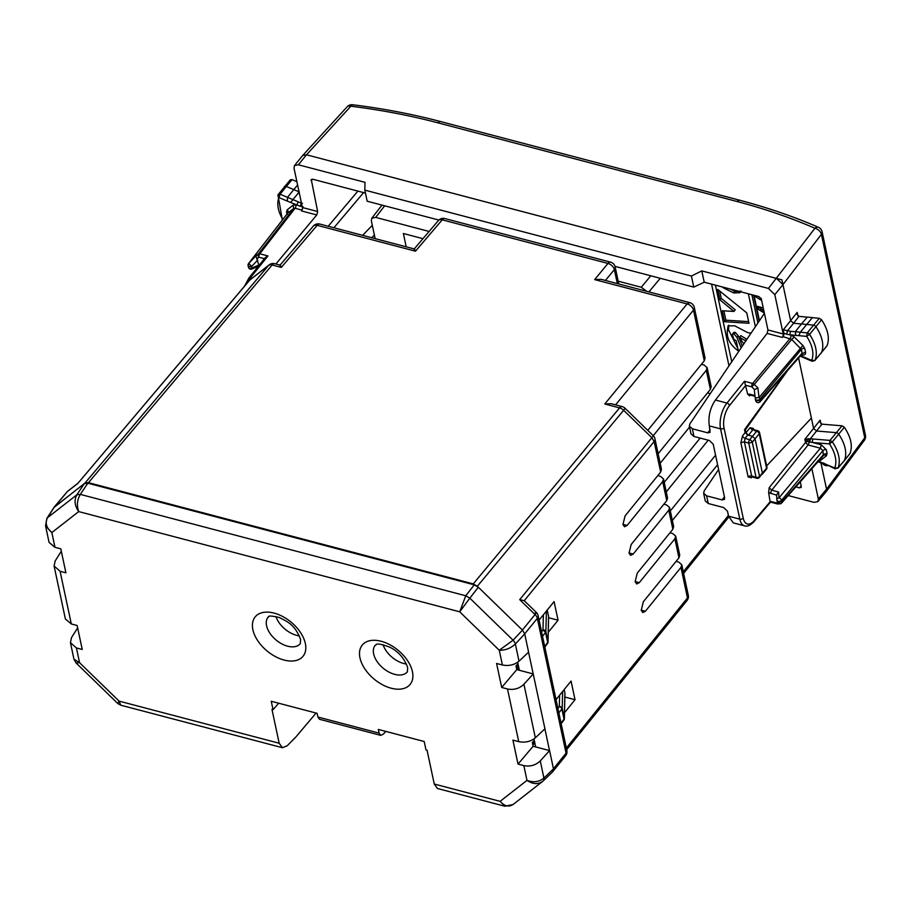 <?xml version="1.0" encoding="UTF-8"?>
<svg xmlns="http://www.w3.org/2000/svg" width="911" height="911" viewBox="0 0 911 911"><rect width="100%" height="100%" fill="white"/><g stroke="black" fill="none" stroke-linecap="round" stroke-linejoin="round"><path stroke-width="1.37" d="M549.527 750.573L544.892 728.846M513.679 803.992C509.272 807.385 504.751 806.497 500.116 801.35L504.831 806.224L513.052 804.538L543.081 781.046A6.32 3.69 -134 0 0 543.263 780.886A6.32 3.69 -134 0 0 543.924 778.074C539.175 781.968 533.527 782.743 526.979 780.374L523.836 765.627L518.029 764.101L512.916 740.119L518.735 741.645C525.123 742.898 530.657 741.622 535.349 737.83L544.937 728.811L528.562 652.196M477.774 586.718L477.33 586.285L623.648 410.28L651.866 437.724L519.714 599.643L524.235 600.713L536.363 612.443A6.32 6.32 0 0 1 538.139 615.665A6.32 3.997 168 0 1 537.331 618.353L566.061 753.169L565.219 756.141M657.776 475.622L660.521 476.339L663.493 478.901L662.696 481.6L627.11 525.442L624.525 526.774L622.953 524.554L625.071 515.911L660.657 472.057L661.466 469.37L654.952 438.829A6.32 3.997 168 0 1 654.155 441.528L651.866 437.724A6.32 0.672 -45.8 0 0 653.187 435.617L624.957 408.174A6.32 0.672 -45.8 0 1 623.648 410.28A6.32 3.872 -140.3 0 0 619.56 407.889L473.242 583.883L477.33 586.285M473.242 583.883L88.469 482.671L84.974 483.081L53.874 507.564M53.635 507.928L67.403 491.553A6.32 4.988 -128 0 1 67.995 490.983A6.32 6.32 0 0 0 67.061 491.883A6.32 3.815 40.2 0 1 67.403 491.553L77.822 483.422L249.682 280.178A6.32 3.815 -139.8 0 0 249.329 280.52L77.822 483.422M517.642 662.286L519.35 670.28M533.983 738.935L535.679 746.929M615.551 404.86L693.487 310.116A6.32 3.997 168 0 0 694.296 307.428L705.08 358.08L704.283 360.779L647.789 430.379M663.493 478.901L667.558 497.964L666.75 500.663L631.175 544.505L629.045 553.148L630.617 555.368L633.202 554.047L668.788 510.194L669.585 507.507L673.65 526.569L672.853 529.257L637.267 573.11L635.138 581.742L636.709 583.974L639.294 582.641L674.88 538.788L675.677 536.101L679.743 555.163L678.946 557.862L643.36 601.704L641.23 610.347L642.802 612.568L645.387 611.247L680.972 567.394L681.77 564.706L678.797 562.144L676.053 561.415M672.352 520.477L717.595 464.724M617.328 283.583L614.356 269.633L605.416 280.451M653.255 435.686L706.31 370.31L707.118 367.611L704.135 365.049L701.39 364.332M710.238 393.654L707.483 392.937M715.568 455.193L670.325 510.946M675.677 536.101L672.705 533.539L669.961 532.821M666.26 491.883L708.211 440.195M700.16 438.077L664.233 482.34M669.585 507.507L666.613 504.945L663.868 504.216M660.168 463.278L689.536 427.088M707.118 367.611L711.172 386.685L710.375 389.373L658.129 453.746M539.084 620.095L554.093 601.59L558.067 620.232L548.581 617.738M548.251 632.314L558.067 620.232M556.029 699.614L571.06 681.086L575.035 699.716L564.854 697.04M564.501 712.698L575.035 699.716M604.779 403.994L611.179 403.71L622.156 406.591A6.32 3.052 -75.3 0 0 619.56 407.889L604.779 403.994L687.11 303.921A6.32 3.895 39.4 0 1 693.487 310.116L704.283 360.779M601.078 279.313L594.678 279.609L687.11 303.921L689.718 302.623L601.078 279.313M414.22 248.931L319.784 224.049A6.32 6.32 0 0 0 313.361 226.065A6.32 3.838 40.4 0 1 317.176 225.336L281.317 267.413C280.144 264.554 279.768 264.406 280.212 266.957M414.38 250.753C413.936 248.179 414.311 248.339 415.484 251.197L442.222 219.836L607.979 263.438L594.678 279.609M67.995 490.983L77.891 483.274M542.421 781.615L543.263 780.875A6.32 3.69 -134 0 0 543.263 780.875L552.806 771.663L553.467 768.861L549.584 750.584L540.257 760.901C535.691 765.251 530.213 766.834 523.836 765.627M517.96 663.777L516.013 665.93L516.799 669.608L533.242 673.935L523.927 684.252C519.361 688.602 513.884 690.185 507.507 688.978L501.699 687.452L496.586 663.47L502.405 664.996C508.793 666.248 514.328 664.973 519.019 661.181L515.353 643.997A6.32 3.405 -137.2 0 0 513.075 640.217L499.262 650.249C505.332 650.386 510.695 648.302 515.353 643.997L524.713 633.885L522.436 630.105L513.075 640.217L469.825 598.163L459.725 611.816L499.262 650.249L502.405 664.996M543.081 781.046C538.412 784.633 533.049 784.417 526.979 780.374L500.116 801.35L434.262 784.029L437.405 788.482L504.91 806.246M282.456 747.726L120.753 705.194L119.102 701.128L279.176 743.239L271.968 709.396L273.038 709.669L271.25 701.265L317.108 713.324L317.893 717.025L379.113 733.127L378.327 729.426L424.184 741.497L425.984 749.901L427.054 750.186L434.262 784.029M522.436 630.105L478.343 587.231L474.278 584.839L87.843 483.194L84.37 483.604L54.398 506.994L47.452 517.744C44.867 522.914 46.336 527.856 51.847 532.571L45.561 525.898L49.069 542.387L54.979 547.317L60.798 548.843L65.911 572.825L60.092 571.299L54.091 565.982L55.184 560.948L61.31 551.235M76.422 647.949L70.432 642.631L73.939 659.131L79.564 662.696L76.422 647.949L82.241 649.475L77.128 625.493L71.32 623.967L65.398 619.024L54.091 565.982M317.893 717.025L319.465 719.257M379.113 733.127L380.741 735.371L383.372 734.129L385.786 731.396M279.176 743.239L282.421 747.726L287.227 745.745L295.95 736.897L316.083 713.051M120.753 705.194L117.826 703.543L119.102 701.128L79.564 662.696L76.023 662.901L73.939 659.131M518.029 764.101L533.129 746.257L549.584 750.584M557.896 708.416L559.308 706.606A2.528 1.583 37.9 0 1 561.882 709.043A2.528 1.594 -12 0 0 562.201 708.246L562.634 691.46M534.29 740.415L532.343 742.579L533.129 746.257M561.028 723.072L564.034 719.109L563.863 720.123A2.528 2.528 0 0 0 564.376 718.654A2.528 1.924 -178.7 0 0 564.342 718.312L562.201 708.246A2.528 1.947 1.5 0 0 559.308 706.606L559.605 695.195M519.019 661.181L528.608 652.162L524.713 633.885M406.488 664.028A20.862 12.64 39.6 0 1 383.064 644.681M299.4 635.867A20.862 12.64 39.6 0 1 275.976 616.519M77.64 627.884L71.513 637.598L70.432 642.631M117.826 703.543L76.023 662.901M478.343 587.231L469.825 598.163L465.749 595.771L459.725 611.816L78.71 511.595L51.847 532.571L54.979 547.317M474.278 584.839L465.749 595.771L80.316 494.388C77.128 499.797 76.592 505.537 78.71 511.595C74.634 505.764 74.007 500.162 76.843 494.798L47.452 517.744A6.32 3.929 -147.1 0 0 46.916 518.325A6.32 3.929 -147.1 0 0 46.905 518.336L53.851 507.586M87.843 483.194L80.316 494.388L76.843 494.798L84.37 483.604M501.699 687.452L516.799 669.608M544.824 647.049L547.534 643.473A2.528 1.56 -142.8 0 0 547.705 642.46L544.698 646.423M547.192 610.085L548.57 616.508L548.012 641.663A2.528 1.594 168 0 1 547.705 642.46L545.552 632.405L542.979 629.957L541.567 631.767M273.038 709.669L278.709 703.224M826.3 464.485L834.692 468.003L838.006 467.935L835.102 468.823L823.191 462.913M834.692 468.003L836.093 468.311L834.692 468.003A35.187 21.317 39.6 0 0 829.431 443.896L829.989 440.4L832.312 441.869A37.715 22.843 39.6 0 1 838.006 467.935L844.451 460.465A37.932 22.98 -140.4 0 0 838.735 434.24A2.528 1.537 -140.4 0 0 836.184 432.634L816.575 431.017L813.603 428.466L798.594 357.989L808.216 403.163M827.097 453.405L823.703 454.373L823.373 455.546L822.918 450.683A2.528 1.594 168 0 1 826.311 449.715L827.097 453.405L826.425 455.785L820.504 460.408L817.714 460.738M821.973 424.162L842.026 425.813L844.372 427.293L832.312 441.869L829.431 443.896L812.703 442.518L821.221 444.762L820.367 448.201L822.918 450.683L781.536 500.355A2.528 1.594 -12 0 1 778.894 501.414A2.528 1.594 -12 0 1 776.946 500.287A2.528 1.594 -12 0 1 776.924 500.139A2.528 1.924 -3.5 0 1 776.901 499.923A2.528 1.924 -3.5 0 1 778.985 497.873L820.367 448.201L808.091 444.978L805.518 442.518A2.528 1.594 168 0 1 807.556 441.482L804.846 439.364L820.151 420.153L820.105 422.271L821.973 424.162L810.323 438.806L804.846 439.364L805.518 442.518L769.191 487.692L771.719 490.198L808.091 444.978A2.528 1.218 104.7 0 0 808.991 441.858L807.556 441.482L808.273 438.601M842.026 425.813L829.989 440.4L813.136 439.011A2.528 1.515 -85.3 0 0 812.703 442.518L808.991 441.858L809.89 438.749M788.209 495.561L814.013 502.348L817.862 501.597L826.14 491.712L826.539 489.184L820.936 462.89M817.862 501.597L818.351 498.966L811.883 468.641M809.845 442.04L810.323 438.806L813.136 439.011M844.064 460.92A2.528 1.537 -140.4 0 0 844.303 460.715A2.528 1.537 -140.4 0 0 844.326 460.693A2.528 1.537 -140.4 0 0 844.451 460.465L849.758 453.746M800.291 481.817L801.293 486.542L799.562 487.897L795.815 486.907M801.293 486.542L801.122 487.567M331.934 161.475L781.945 279.848L790.646 320.695L782.959 284.631L821.403 234.332L864.755 437.815A6.32 3.929 36.6 0 1 864.334 440.355A6.32 6.32 0 0 0 865.45 435.253A6.32 3.997 168 0 1 864.755 437.815L826.539 489.184L818.351 498.966M776.627 495.174L768.611 492.566L770.023 501.232L776.536 502.986A2.528 1.218 104.7 0 0 777.174 503.885A2.528 2.528 0 0 0 778.905 503.726M708.257 503.51L706.617 495.846L703.634 493.272L705.285 500.97L708.257 503.51L723.698 507.575L727.513 511.287L728.561 516.195L739.812 519.156A18.972 9.167 104.7 0 0 744.594 525.863C747.339 526.763 750.425 525.408 753.852 521.775A2.528 1.56 -139.7 0 0 754.069 520.705A16.444 7.937 -75.3 0 1 743.228 518.165L723.994 427.874A16.444 7.937 -75.3 0 1 729.529 405.52A2.528 1.503 -141.2 0 0 726.955 403.061L744.469 381.288L752.645 383.44A2.528 1.218 104.7 0 0 751.791 386.879L754.274 384.408A2.528 1.48 -140.2 0 0 752.645 383.44L790.088 338.493A2.528 1.218 104.7 0 0 790.942 335.054L786.819 334.246L787.32 331.023L793.583 323.234L801.452 323.986L795.326 331.65L801.486 323.94L813.443 325.125A2.528 1.537 39.6 0 1 815.971 326.753A37.932 22.98 39.6 0 1 821.403 352.887A2.528 1.537 39.6 0 1 821.278 353.104A2.528 1.537 39.6 0 1 821.244 353.138A2.528 1.537 39.6 0 1 821.027 353.32M744.594 525.863L733.275 522.88L728.561 516.195M779.588 503.225L776.536 502.986L777.413 502.303M823.703 454.373L781.877 501.927L777.277 501.859M770.865 493.637A2.528 1.218 -75.3 0 1 771.719 490.198L778.632 492.02L776.593 494.946L776.901 499.923A2.528 2.528 0 0 0 776.946 500.298L777.288 501.87A2.528 2.528 0 0 0 781.661 503.009A2.528 1.537 41.3 0 1 781.524 503.134M844.372 427.293C850.92 437.189 852.821 445.878 850.065 453.371M774.817 294.629L768.44 288.434L814.924 228.274A6.32 3.997 37.4 0 1 821.403 234.332A6.32 3.997 168 0 0 822.098 231.781A6.32 6.32 0 0 0 818.431 227.306A6.32 3.678 113.5 0 0 814.924 228.274C790.52 217.672 764.477 208.721 736.783 201.433L437.61 122.746C409.916 115.469 380.992 109.958 350.849 106.211L306.495 154.79L776.582 278.436L782.959 284.631L774.817 294.629L783.198 333.973A2.528 1.218 -75.3 0 1 782.344 337.412L782.982 336.626L791.727 339.439L794.21 336.968L790.942 335.054M826.721 346.157L827.006 345.804C829.864 338.38 828.065 329.714 821.597 319.807L819.274 318.303L812.35 317.643L800.325 332.219L798.845 335.647L789.962 334.792L790.418 331.285L783.289 329.828L783.847 333.232A2.528 1.218 -75.3 0 1 782.982 336.626M790.646 320.683L793.583 323.234L798.981 316.368L797.136 314.477L797.182 312.359L783.289 329.828M786.648 371.574L744.526 429.673L745.141 432.543L747.692 435.025L752.509 436.301L749.696 439.774L745.107 438.339A2.528 1.48 38.1 0 1 742.511 435.913L745.141 432.543M744.469 381.288L747.635 394.133L749.628 395.898L749.719 394.998M768.611 492.566L769.191 487.692M766.652 465.908L811.394 418.069M753.044 429.309A2.528 1.594 168 0 1 753.386 428.432L750.038 427.714L745.95 432.759L745.335 429.89L787.719 370.344M706.617 495.846L722.059 499.911L724.393 499.422L724.655 497.873L713.233 444.226L709.407 440.503L693.966 436.449L692.337 428.774L707.767 432.839L710.102 432.361L709.327 425.904C708.018 416.634 710.056 408.003 715.431 400.031L726.955 403.061A18.972 9.167 -75.3 0 0 720.567 428.865L709.327 425.904M783.847 333.232L786.819 334.246M615.005 266.388L693.783 287.113L704.203 282.194L758.795 296.553L761.345 299.036L767.939 329.964L767.119 333.415L715.431 400.031M768.44 288.434L701.789 270.897L704.203 282.194M798.981 316.368L807.283 317.153L801.6 323.815M745.756 385.296L751.791 386.879L754.615 389.623L754.354 390.671L754.615 389.623L757.872 387.904L759.045 397.606A2.528 0.888 173.1 0 0 756.517 397.902A2.528 0.888 173.1 0 0 755.344 398.824A2.528 0.888 173.1 0 0 755.356 398.893A2.528 1.594 -12 0 0 755.378 399.052L755.378 399.052A2.528 1.594 -12 0 0 757.326 400.168A2.528 1.594 -12 0 0 759.968 399.109A2.528 1.48 -140.2 0 0 759.045 397.606L802.91 345.44L794.21 336.968M745.335 429.89L744.526 429.673M745.95 432.759L748.5 435.242L752.6 430.186L750.038 427.714M751.541 476.863L751.427 477.797L748.136 476.965L740.848 442.746L744.378 441.789L745.107 438.339L747.692 435.025M753.215 476.385L751.666 476.009A2.528 1.594 168 0 0 748.136 476.965M703.634 493.272L704.203 490.858L718.608 469.495M693.966 436.449L690.993 433.898L689.342 426.2L689.912 423.797L764.397 313.35M692.337 428.774L689.354 426.2M757.918 322.972L751.905 294.743M751.085 333.084L750.493 332.845A4.76 2.881 -140.4 0 1 749.855 333.005A3.416 2.073 -140.4 0 1 748.876 332.914A7.869 4.771 -140.4 0 1 747.293 332.356A14.291 8.654 -140.4 0 1 745.79 331.615L734.756 325.819L728.071 325.865L727.251 331.433L728.538 329.884L728.777 325.216M741.121 347.877L736.953 337.343L734.05 334.018A1.913 1.162 -140.4 0 0 733.048 333.836A2.505 1.515 -140.4 0 0 732.433 334.189A2.505 1.515 -140.4 0 0 732.353 334.314L733.708 339.04A5.159 3.132 -140.4 0 0 736.202 340.76L738.365 350.929C730.611 345.406 726.91 338.915 727.251 331.433M733.97 311.414L719.952 299.878L717.72 289.425L746.792 312.906L749.001 323.28L724.609 321.731L722.275 310.765L733.97 311.414L735.257 309.854L721.239 298.33L719.667 290.996M739.812 292.818L739.88 292.727A9.6 5.819 -140.4 0 0 740.392 291.714M739.88 292.727L733.662 292.921L724.518 288.434L725.122 287.694M722.024 286.885L724.518 288.434M298.341 164.789L306.495 154.79L302.714 155.462L294.481 165.563L298.341 164.789L364.992 182.314L364.821 190.126L691.415 276.033L701.789 270.897M364.821 190.126L367.179 201.206L438.874 220.063M312.325 179.16L311.061 180.594L312.792 179.239L365.448 193.086M693.783 287.113L691.415 276.033M759.136 321.15L753.613 295.187M372.314 225.313L362.646 235.323M374.398 235.072L371.768 237.725M742.306 346.112L738.24 335.795L735.325 332.458L734.05 334.018M733.048 333.836L734.334 332.287A1.913 1.162 39.6 0 1 735.325 332.458M732.535 334.086L733.64 332.754A2.505 1.515 39.6 0 1 733.719 332.64A2.505 1.515 39.6 0 1 734.334 332.287M737.842 348.48L728.538 329.884M719.952 299.878L721.239 298.33M748.648 321.629L725.885 320.182L723.903 310.856M724.609 321.731L725.885 320.182M733.662 292.921L734.938 291.372L730.167 289.026M741.167 291.178L734.938 291.372M294.481 165.563L294.014 168.171L302.395 207.514A2.528 1.218 -75.3 0 1 301.541 210.953L316.766 214.95L317.654 211.523L311.277 179.524M795.804 335.35L795.292 331.695L807.237 332.891A2.312 1.401 39.6 0 1 809.549 334.371A37.715 22.843 39.6 0 1 814.946 360.369A2.312 1.401 39.6 0 1 814.81 360.585L826.892 345.998M798.845 335.647L806.645 336.387L807.237 332.891L819.274 318.303M827.006 345.804L814.946 360.369L811.644 360.414A35.187 21.317 39.6 0 0 806.645 336.387L809.549 334.371L821.597 319.807M811.644 360.414L800.621 355.677M801.839 354.299A2.528 1.218 -75.3 0 1 802.067 354.88C804.618 355.336 805.768 354.425 805.529 352.17L804.743 348.48A2.528 1.594 -12 0 0 801.35 349.437L791.727 339.439L754.274 384.408L757.872 387.904M801.429 353.98L805.529 352.17M766.914 467.138L759.558 432.645A2.528 1.594 -12 0 1 759.227 433.727L766.572 468.22A2.528 1.537 39.6 0 1 766.39 469.267A2.528 2.528 0 0 0 766.914 467.138A2.528 1.594 168 0 1 766.572 468.22L759.558 476.43A2.528 1.594 -12 0 1 756.039 477.353A2.528 1.298 -72.8 0 0 756.688 478.252A2.528 2.528 0 0 0 759.307 477.535L762.416 473.264L755.06 438.772L752.509 436.301L756.677 431.256L754.251 430.539M755.424 399.2L755.709 400.624L760.309 400.692A2.528 1.537 41.3 0 1 760.081 401.774L801.908 354.208M748.751 443.156L752.27 442.222A2.528 1.458 -141 0 0 749.696 439.774A2.528 1.298 -72.7 0 0 748.751 443.156L744.378 441.789L751.666 476.009L756.039 477.353L748.751 443.156M316.766 214.95L275.896 264.008M646.696 291.315L641.253 287.25L618.182 281.18M429.115 231.451L375.685 217.399L384.67 205.806M375.15 238.614L371.346 220.781L371.79 218.219L375.685 217.399M746.906 339.291L740.78 335.647L739.504 337.195A87.035 52.713 39.6 0 0 742.351 341.773L743.832 343.857M759.444 320.706L754.023 295.301M302.486 203.358L301.473 203.176M303.044 206.763L300.129 206.228L301.439 203.221L292.966 199.623L299.104 192.05M287.705 213.117L286.544 212.172L287.216 209.792L293.137 205.18L293.684 208.437L295.073 208.289A2.528 1.218 104.7 0 0 295.927 204.85L296.906 205.112L298.17 201.809M300.129 206.228L290.609 202.47L292.966 199.623L280.076 194.225A2.312 1.401 -140.4 0 0 278.276 194.385A2.312 1.401 -140.4 0 0 278.151 194.601L278.948 197.585L280.076 194.225L286.339 186.482A2.528 1.537 -140.4 0 0 284.403 186.63A2.528 1.537 -140.4 0 0 284.38 186.664A2.528 1.537 -140.4 0 0 284.243 186.892M252.131 278.162L250.434 277.718A2.528 1.503 -141.2 0 0 248.897 278.026L265.386 257.517L267.948 255.945L259.772 253.793L295.073 208.289L302.031 210.122M248.43 267.174A2.528 2.528 0 0 0 251.914 268.996A2.528 0.638 66.8 0 0 252.005 267.993L258.826 265.055L255.923 255.877L248.737 263.381L287.774 213.06A2.528 1.993 52 0 0 287.216 209.792M422.966 238.671L403.379 233.512L406.204 246.779M745.779 340.953L739.504 337.195M763.919 311.129L760.321 308.897L761.505 307.451M763.646 309.842A550.085 347.854 -12 0 0 760.321 308.897M763.247 307.952A550.085 347.854 -12 0 0 757.588 306.358L758.214 309.273L759.296 306.836M764.34 313.065L758.214 309.273M761.664 300.528L755.538 296.724L755.299 295.631M296.884 181.642L292.112 179.638L290.324 179.786L278.151 194.601M297.612 185.058L293.786 189.602L286.339 186.482L292.112 179.638M257.767 260.045L251.664 266.411L248.737 263.381A2.528 1.526 37.8 0 0 248.566 263.541A2.528 2.528 0 0 0 248.099 265.613L248.43 267.196A2.528 1.594 168 0 0 252.005 267.993L251.664 266.411C248.623 266.718 247.53 266.092 248.407 264.554M760.685 308.453L759.489 307.724M755.538 296.724L756.232 295.881M290.609 202.47L287.341 201.103L287.512 197.345L293.786 189.602L299.241 191.879M287.774 213.06L287.421 214.267L287.774 213.06L293.684 208.437L258.371 253.975A2.528 1.526 37.8 0 1 259.772 253.793A2.528 1.218 104.7 0 0 258.918 257.232L264.452 258.69M282.364 219.972L277.946 194.965M758.089 296.303L761.14 298.455M812.35 317.643L807.351 317.074L801.521 323.895M553.455 768.782L566.061 753.169A6.32 3.997 168 0 0 566.858 750.47A6.32 6.32 0 0 1 565.594 755.766L553.262 771.048M535.156 613.103C536.818 611.885 536.784 612.363 535.042 614.549A6.32 3.872 -140.8 0 1 537.331 618.353L524.702 633.828M519.714 599.643L535.042 614.549L522.39 630.059M415.484 251.197L317.176 225.336A6.32 3.052 -75.3 0 1 319.784 224.049M281.317 267.413L272.116 264.987L88.469 482.671M280.121 265.124L274.712 263.7A6.32 3.052 -75.3 0 0 272.116 264.987A6.32 3.849 -139.8 0 0 268.62 265.397L84.974 483.081M268.62 265.397L249.682 280.178A6.32 4.988 52 0 1 250.274 279.609L269.212 264.828A6.32 4.988 -128 0 0 268.62 265.397M534.165 742.249L533.869 740.882M645.387 611.247L641.185 610.142M639.294 582.641L635.092 581.537M633.202 554.047L629 552.943M627.11 525.442L622.908 524.337M524.235 600.713L654.155 441.528L660.657 472.057M566.346 748.033L687.475 597.923L680.972 567.394M674.88 538.788L678.946 557.862M668.788 510.194L672.853 529.257M662.696 481.6L666.75 500.663M517.539 664.244L518.792 670.132M683.296 571.823L728.413 515.478M566.688 749.639L687.019 600.52A6.32 3.838 -141.1 0 0 687.475 597.923A6.32 3.997 168 0 0 688.283 595.236L681.77 564.695M610.575 262.152A6.32 3.052 -75.3 0 0 607.979 263.438A6.32 3.895 39.4 0 1 614.356 269.633A6.32 3.997 -12 0 0 615.153 266.946A6.32 6.32 0 0 0 610.575 262.152L444.819 218.549A6.32 6.32 0 0 0 438.385 220.576M414.243 248.897L438.396 220.564A6.32 3.838 40.4 0 1 442.222 219.836A6.32 3.052 -75.3 0 1 444.819 218.549M706.31 370.31L710.375 389.373M564.797 692.69A2.528 1.594 168 0 1 564.877 692.918A2.528 1.594 168 0 1 564.9 693.157L564.137 689.616M564.877 693.84A2.528 1.924 -178.7 0 0 564.934 693.499A2.528 1.924 -178.7 0 0 564.9 693.157L564.342 718.312A2.528 1.594 -12 0 1 564.034 719.109L561.882 709.043L558.864 712.926M553.467 768.861L543.924 778.074L540.257 760.901M535.349 737.83L523.927 684.252M518.735 741.645L507.507 688.978M71.32 623.967L60.092 571.299M305.344 643.485A30.985 18.767 39.6 0 1 284.107 660.054A30.985 18.767 39.6 0 1 252.871 629.683A30.985 18.767 39.6 0 1 274.109 613.103A30.985 18.767 39.6 0 1 305.344 643.485M412.421 671.646A30.985 18.767 39.6 0 1 391.195 688.215A30.985 18.767 39.6 0 1 359.959 657.844A30.985 18.767 39.6 0 1 381.185 641.276A30.985 18.767 39.6 0 1 412.421 671.646M373.647 653.893A20.862 12.64 39.6 0 1 375.23 645.25C376.903 645.99 373.032 641.059 389.452 647.038C398.141 651.183 404.222 658.015 407.661 667.547L407.399 671.828A20.862 12.64 39.6 0 1 388.849 672.022A20.862 12.64 39.6 0 1 373.647 653.893M266.57 625.72A20.862 12.64 39.6 0 1 268.153 617.089C269.69 617.965 264.532 614.025 279.37 617.556C287.181 621.53 294.868 624.49 300.573 639.385L300.323 643.667A20.862 12.64 39.6 0 1 281.761 643.861A20.862 12.64 39.6 0 1 266.57 625.72M534.711 742.397A2.528 1.537 -139.6 0 0 533.561 742.761A2.528 2.528 0 0 1 534.632 742.021M532.878 745.073L534.803 742.807M564.068 719.531A2.528 1.924 -178.7 0 0 564.376 718.654L564.934 693.499A2.528 2.528 0 0 0 564.877 692.918L564.16 689.581M542.535 636.288L545.552 632.405A2.528 1.594 -12 0 0 545.871 631.608L548.012 641.663A2.528 1.924 1.3 0 1 548.046 642.004L548.593 616.849A2.528 2.528 0 0 0 548.547 616.269A2.528 1.594 -12 0 1 548.57 616.508A2.528 1.924 1.3 0 1 548.593 616.849A2.528 1.924 1.3 0 1 548.547 617.191M547.215 610.063L548.547 616.269A2.528 1.594 -12 0 0 548.468 616.041M547.534 643.473A2.528 2.528 0 0 0 548.046 642.004A2.528 1.924 1.3 0 1 547.739 642.893M546.406 611.065L545.871 631.608A2.528 1.947 -178.5 0 0 542.979 629.957L543.377 614.8M818.431 461.194L823.032 463.118M821.221 444.762L826.311 449.715M820.504 460.408L819.638 459.816M823.533 455.398A2.528 1.993 -128 0 1 826.425 455.785M781.763 502.872L823.373 455.546M778.632 492.02L778.985 497.873A2.528 1.48 39.8 0 1 781.536 500.355L781.877 501.927A2.528 1.537 41.3 0 1 781.661 503.009L823.59 455.352M797.956 315.969L797.182 312.359M820.925 423.763L820.151 420.153M770.49 501.369L754.069 520.705M777.265 501.722L776.992 500.435M801.145 485.848L799.562 487.897M751.427 477.797L752.235 476.874L751.666 476.692M740.848 442.746L742.511 435.913M749.628 395.898L750.322 395.078L749.673 394.178L747.635 394.133M745.767 385.33L729.529 405.52M753.386 428.432L753.648 429.65L757.724 430.721A2.528 1.218 104.7 0 0 756.677 431.256A2.528 1.537 -140.4 0 1 759.227 433.727L752.27 442.222L759.558 476.43A2.528 1.56 -137.9 0 1 759.307 477.535M743.228 518.165A2.528 1.594 168 0 1 739.812 519.156L720.567 428.865A2.528 1.594 -12 0 0 723.994 427.874M767.119 333.415L782.344 337.412M767.939 329.964L783.198 333.973M754.946 395.568L749.673 394.178M707.767 432.839L710.159 429.81M722.059 499.911L724.45 496.871M755.378 326.719L748.375 293.809M731.727 361.804L715.397 285.132M736.783 201.433L739.459 200.169M352.671 104.765L350.849 106.211A6.32 3.724 -137.6 0 0 347.171 106.769L302.714 155.462M437.61 122.746L440.207 121.459L739.39 200.147C767.369 207.514 793.72 216.567 818.431 227.306M790.418 331.285L795.246 331.741M804.743 348.48L802.91 345.44M802.067 354.88L801.464 354.721M754.354 390.671L755.344 398.756M728.982 365.858L711.571 284.13M736.953 337.343L738.24 335.795M302.395 207.514L317.654 211.523M802.135 353.126L801.35 349.437L759.968 399.109L760.309 400.692L802.135 353.126M247.132 283.116A18.972 9.167 -75.3 0 1 250.434 277.718L267.948 255.945M328.199 226.27L357.886 191.105M333.904 227.761L363.591 192.597M650.784 275.805L641.253 287.25M660.247 278.288L648.917 291.896M257.004 258.735L258.918 257.232A2.528 1.993 52 0 1 258.371 253.975L255.923 255.877M745.323 340.634L746.61 339.086M293.137 205.18L295.927 204.85M287.341 201.103L278.948 197.585A35.187 21.317 39.6 0 0 282.774 219.449M286.544 212.172L286.942 214.074M54.011 507.313L67.061 491.883M532.684 742.192L532.958 743.467M516.355 665.542L517.243 669.722M683.637 573.418L728.766 517.049M538.139 615.665L566.858 750.47M624.957 408.174A6.32 6.32 0 0 0 622.156 406.591M280.076 265.112L313.361 226.065M274.712 263.7A6.32 6.32 0 0 0 269.212 264.828M618.785 283.97L615.153 266.946M250.274 279.609A6.32 6.32 0 0 0 249.329 280.52M654.952 438.829A6.32 6.32 0 0 0 653.187 435.617M694.296 307.428A6.32 6.32 0 0 0 689.718 302.623M687.019 600.531A6.32 6.32 0 0 0 688.283 595.236M319.442 719.257L380.752 735.382M532.616 743.866L533.561 742.761M561.153 723.698L563.863 720.123M45.55 525.875L46.916 518.325M818.01 461.672L822.565 463.574C824.034 465.293 825.878 465.976 828.11 465.601M837.858 468.174L844.303 460.715M753.852 521.775L770.547 502.12L777.174 503.885M849.94 453.576L844.326 460.693M822.098 231.781L865.45 435.253M826.14 491.712L864.334 440.355M749.81 394.862L755.037 396.319M347.171 106.769A6.32 6.32 0 0 1 352.625 104.754C383.03 108.534 412.227 114.103 440.207 121.459M754.331 390.5L755.344 398.824A2.528 2.528 0 0 0 755.378 399.052L755.709 400.635A2.528 2.528 0 0 0 760.081 401.774M756.688 478.252L752.213 476.863M732.433 334.189L733.719 332.64M814.81 360.585L812.043 361.234L800.211 356.144M762.222 474.312L766.39 469.267M759.558 432.645A2.528 2.528 0 0 0 757.724 430.721M371.768 218.241L381.971 205.1M248.897 278.026L244.444 286.293M251.903 268.996L258.405 266.206M287.728 213.197L248.566 263.541"/></g></svg>
